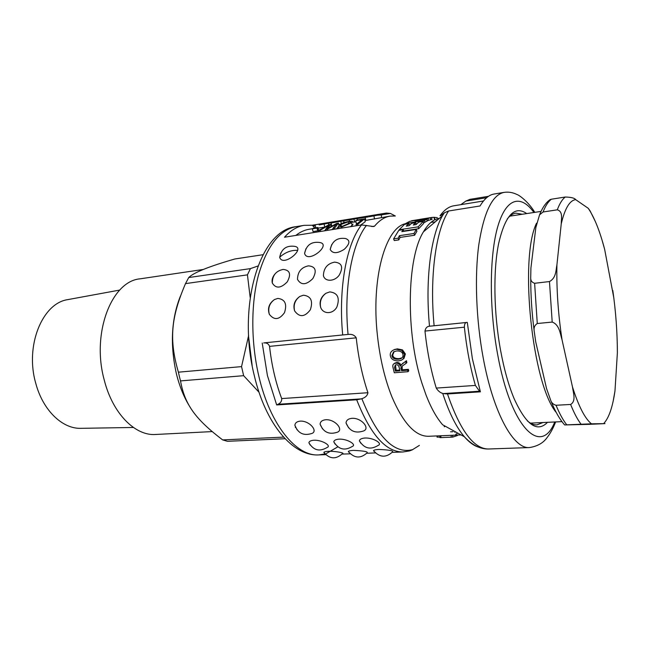 <?xml version="1.0" encoding="UTF-8"?>
<svg xmlns="http://www.w3.org/2000/svg" width="650" height="650" viewBox="0 0 650 650"><rect width="100%" height="100%" fill="white"/><g stroke="black" fill="none" stroke-linecap="round" stroke-linejoin="round"><path stroke-width="0.97" d="M329.786 291.899C337.659 292.849 340.031 297.854 336.911 306.914C333.149 314.364 323.213 314.462 320.678 307.426C319.085 301.641 320.84 296.928 325.934 293.272L329.786 291.899M303.412 295.206C310.936 296.099 313.243 300.966 310.326 309.806C304.704 317.176 299.471 317.541 294.629 310.928C292.833 305.021 294.572 300.194 299.837 296.449L303.412 295.206M330.2 249.47C332.109 241.044 337.228 237.388 345.54 238.526C350.366 240.207 349.96 243.791 344.321 249.267C337.293 253.703 332.589 253.776 330.208 249.478L331.695 244.611M304.582 253.459C306.369 245.066 311.399 241.41 319.662 242.482C332.142 244.319 307.767 264.314 304.59 253.459L305.906 248.796M279.687 257.319C281.352 248.982 286.293 245.318 294.515 246.326C306.524 248.016 282.864 267.8 279.687 257.327L280.857 252.858M277.802 298.423C285.009 299.252 287.243 303.989 284.505 312.634C279.248 319.938 274.186 320.483 269.319 314.275C267.353 308.287 269.067 303.379 274.471 299.553L277.802 298.423M334.295 262.186L334.588 262.145C342.022 262.868 343.558 267.215 339.186 275.186C334.449 281.856 324.764 281.873 323.408 275.608C323.7 268.076 327.421 263.583 334.588 262.145M308.214 265.874L308.482 265.842C315.616 266.524 317.062 270.774 312.837 278.582C306.183 285.147 301.072 285.415 297.497 279.394C297.643 271.838 301.308 267.312 308.482 265.842M282.872 269.466L283.132 269.433C289.965 270.083 291.338 274.235 287.251 281.881C280.865 288.397 275.892 288.787 272.326 283.059C271.594 280.053 272.447 277.062 274.885 274.081M398.401 359.239C394.501 359.393 392.324 358.174 391.877 355.582L393.599 351.845L396.654 350.943C400.384 350.829 402.488 352.072 402.984 354.648C403.284 356.419 402.521 357.768 400.692 358.711L398.401 359.239L399.214 358.621L401.976 357.866M394.144 351.569L392.706 355.038C393.144 357.581 395.314 358.776 399.214 358.621M403.179 358.995L401.416 360.197L398.71 360.864C393.892 360.986 391.097 359.271 390.333 355.721C389.886 352.885 391.227 350.87 394.339 349.668L396.427 349.269L401.668 350.342L404.56 354.502L403.179 358.995L403.983 358.369L403.114 359.06M393.599 349.944L397.272 348.847L402.496 349.887L405.373 353.957L403.983 358.369M431.722 217.474L411.588 220.74L419.664 219.594L409.727 221.349L405.779 223.454L424.491 220.521L426.798 219.115L414.911 220.984L428.001 218.538L430.389 217.742L419.884 219.342L431.657 217.482L434.086 217.287L434.306 219.082M405.925 224.128L405.779 223.454M426.798 219.115L427.172 221.081L423.564 222.682M416.959 223.706L415.992 223.86M409.963 224.803L409.248 224.908M424.905 222.471L424.491 220.521M430.389 217.742L430.698 219.716L427.107 220.74M428.35 220.512L428.001 218.538M432.087 219.432L430.69 219.651M431.941 219.456L431.657 217.482M437.312 217.62L434.094 217.36M434.671 219.026L434.468 217.287M436.971 220.399L436.134 220.496M430.999 222.332L435.151 221.934M399.206 229.759L404.527 224.347L408.956 223.657L406.209 226.135L409.061 225.696L411.564 223.389L415.732 222.739L413.262 225.03L416.081 224.591L418.754 222.129L423.28 221.422L418.153 226.842L399.206 229.759L399.352 230.238M423.28 221.422L423.719 223.356L418.698 228.703L403.642 231.002M418.698 228.703L418.153 226.842M416.146 224.518L415.732 222.739M409.354 225.396L408.956 223.657M401.814 231.652L403.227 229.637L398.775 230.328L393.608 238.883L398.141 238.201L399.441 235.674L413.985 233.48L416.325 229.434L401.814 231.652M403.748 231.359L403.227 229.637M416.325 229.434L416.902 231.262L414.611 235.235L400.075 237.421L398.808 239.899L394.274 240.573L393.608 238.883M398.808 239.899L398.141 238.201M400.075 237.421L399.441 235.674M414.611 235.235L413.985 233.48M457.364 435.549L452.749 437.109L440.034 437.629M455.788 434.233L457.129 433.623M452.611 435.256L452.749 437.109M451.108 435.321L451.246 437.223M440.822 435.76L440.96 437.653M437.093 436.995L440.009 437.239M453.034 431.689L450.572 431.803M455.504 431.86L454.781 432.331M395.403 364.975L396.183 370.305L399.766 370.021M396.183 370.305L395.419 371.142L394.542 367.477L395.314 365.016L396.199 364.788C397.711 364.634 398.694 365.536 399.165 367.486L399.953 370.784L395.419 371.142M407.639 370.183L408.013 371.702L394.29 372.767L393.055 367.664C392.494 365.479 392.933 364.114 394.363 363.569L395.834 363.188C397.946 363.049 399.433 364.049 400.303 366.186L402.334 363.764L405.649 361.384L406.071 363.366L403.544 365.17C401.204 366.673 400.392 367.916 401.091 368.908L401.521 370.662L407.639 370.183L408.379 369.338L408.752 370.825L408.013 371.702M402.106 366.259L402.269 369.826L408.379 369.338M402.269 369.826L401.521 370.662M400.847 365.137L406.437 360.709L406.851 362.651L406.071 363.366M406.437 360.709L405.649 361.384M394.071 363.724L396.63 362.497C398.604 362.367 400.026 363.22 400.912 365.056M439.481 218.27L439.392 218.286C433.501 219.204 428.188 223.722 423.442 231.839C406.827 258.148 405.511 333.084 422.053 383.541L426.01 394.948C431.056 407.908 436.597 417.844 442.626 424.759L464.36 436.743C470.308 443.601 476.125 447.273 481.804 447.753M405.819 223.632C385.596 227.126 370.939 278.176 377.431 335.562C379.99 358.784 384.857 379.308 392.031 397.142C403.374 423.459 415.561 436.507 428.594 436.28L461.021 434.899M444.47 426.766L444.998 426.067M425.514 230.084L424.856 229.507M319.15 224.77L327.966 223.324L319.183 224.941M330.923 223.023L339.276 221.471M329.517 223.121L327.966 223.324M315.77 227.801L315.356 225.704L313.089 226.078L314.884 227.947M323.887 227.199L318.061 228.142M324.659 226.769L324.179 224.258M335.132 222.292L331.581 222.934M341.9 221.073L330.395 222.974M331.492 225.989L331.069 226.054M339.869 224.315L338.756 224.551M365.658 217.157L360.929 218.083M368.412 216.889L355.168 218.871M356.013 221.983L354.559 221.934M365.763 220.139L364.934 220.318M369.363 216.547L377.504 215.215L369.395 216.726M381.599 217.506L381.29 214.955L377.504 215.215M390.089 216.125C384.572 217.011 379.405 220.35 374.587 226.135L373.628 226.541L361.538 224.916L284.513 237.226C290.582 230.441 297.115 226.476 304.111 225.339L312.154 225.249L386.409 213.062L390.398 213.436L395.322 215.995L390.089 216.125L365.812 220.407L365.276 217.539M374.506 219.001L373.977 216.117M313.235 228.215L317.882 227.459L316.973 228.085L312.317 228.841L313.235 228.215M312.317 228.841L313.056 231.571L317.712 230.823L318.598 230.214L317.882 227.459M317.712 230.823L316.973 228.085M336.733 223.405L338.431 223.129L334.677 228.028L332.946 228.304L336.586 223.86L327.478 229.182L325.463 229.507L328.859 225.111L320.076 230.376L318.394 230.644L329.071 224.648L330.679 224.388L327.364 228.54L336.733 223.405M338.869 225.038L338.431 223.129M331.102 226.208L330.679 224.388M318.744 231.757L318.394 230.644M320.426 231.489L320.076 230.376M325.618 229.994L324.139 230.896M325.812 230.628L325.463 229.507M327.827 230.303L327.478 229.182M334.88 225.599L334.685 224.819M333.117 228.841L331.679 229.686M333.296 229.426L332.946 228.304M335.026 229.149L334.677 228.028M338.244 226.769L336.602 228.898M356.549 220.171L364.609 218.863L357.744 224.323L356.021 224.599L362.066 219.643L355.704 220.675L356.549 220.171M360.677 225.054L365.243 221.715L364.609 218.863M357.281 223.356L356.371 223.511L355.704 220.675M356.363 225.745L356.021 224.599M358.085 225.469L357.744 224.323M349.773 223.023L342.444 226.249L339.909 225.761L340.876 224.543L348.164 221.837L350.464 221.764L349.773 223.023M352.381 221.293L351.512 222.747L341.689 227.004L338.398 226.882L339.17 224.803L343.338 222.755L348.969 221.357L352.381 221.293M353.048 224.12L350.667 226.655M350.976 219.562L342.745 221.049L350.976 219.562M341.348 221.195L352.966 219.229L341.348 221.195M354.144 219.074L352.966 219.229M349.513 221.276L349.302 220.147M354.551 221.894L352.601 222.227M295.848 235.414C300.113 232.05 304.549 229.994 309.164 229.247L312.496 228.711M447.484 393.949L443.178 393.583L479.554 391.227L480.391 391.828L447.484 393.949C460.127 430.633 473.801 448.979 488.499 448.996C480.22 449.199 472.168 445.112 464.36 436.743C456.324 427.294 449.118 412.864 442.739 393.437L443.178 393.583M356.688 399.791L276.673 404.942L278.013 404.276L361.286 398.881L356.688 399.791C370.492 434.647 385.889 452.043 402.902 451.977L409.565 450.913L412.206 449.889L419.38 445.388M361.286 398.881L361.855 398.678C365.414 397.556 367.437 395.574 367.933 392.722L281.686 398.572C275.689 382.688 271.643 365.284 269.555 346.361C268.572 343.777 266.614 342.623 263.689 342.916L347.441 334.482L263.689 342.916M466.578 322.481L429.504 326.235C427.074 326.381 425.563 327.99 424.97 331.069L464.368 327.194C464.409 324.204 465.148 322.636 466.578 322.481L467.293 322.392L472.396 358.824L480.391 391.828M429.918 326.178L467.293 322.392M534.771 212.355C529.352 203.036 520.089 195.512 517.002 194.504C512.753 192.433 508.43 191.726 504.051 192.384L494.122 194.025C489.011 194.846 484.323 198.827 480.058 205.969L448.589 210.998L444.364 212.786L442.39 215.808C430.755 235.991 425.092 280.069 429.504 326.235M479.554 391.227L475.394 385.426L436.264 388.082C438.003 390.894 440.156 392.673 442.739 393.437M436.264 388.082C430.958 370.703 427.188 351.699 424.97 331.069M440.659 215.686L444.039 213.046M440.001 215.792C444.251 209.918 448.849 206.594 453.798 205.798L483.486 200.988M486.688 197.689L465.806 201.102L460.858 204.653M465.806 201.102L469.95 199.355L488.507 196.308M475.394 385.426C470.299 367.673 466.619 348.254 464.368 327.194M269.555 346.361L356.233 337.829C354.534 335.091 351.812 333.954 348.059 334.433L347.441 334.482M356.233 337.829C358.402 357.711 362.302 376.001 367.933 392.722M278.013 404.276C280.662 402.992 281.889 401.091 281.686 398.572M276.673 404.942L267.418 375.562L262.21 343.046M312.154 225.249L313.089 226.078M507.236 219.009C509.925 215.556 512.793 213.598 515.84 213.135L522.267 214.256M542.977 422.532L536.9 424.897C533.812 425.043 530.619 423.694 527.304 420.834M526.736 213.574C514.613 205.197 505.253 215.15 498.664 243.449C493.074 270.384 493.707 313.316 500.598 350.439C504.108 369.371 508.601 385.409 514.085 398.564C526.118 425.003 537.258 432.924 547.495 422.321M279.662 257.221C285.285 252.297 291.249 250.006 297.554 250.356M295.709 427.602L295.295 427.334M313.974 440.229C322.083 439.871 331.817 445.859 327.113 447.468C319.605 451.969 313.536 450.401 308.896 442.764C309.173 441.301 310.863 440.456 313.974 440.229M310.156 445.023L308.896 442.764M339.146 439.14C347.433 438.774 357.077 444.795 352.251 446.461C344.695 451.051 338.544 449.499 333.791 441.805C334.076 440.269 335.863 439.384 339.146 439.14M335.132 444.153L333.791 441.805M365.032 438.019C373.506 437.645 383.061 443.698 378.113 445.429C370.508 450.101 364.26 448.573 359.385 440.83C359.686 439.221 361.571 438.287 365.032 438.019M360.815 443.259L359.385 440.83M328.673 451.295C335.847 451.076 345.191 453.123 342.526 453.57C335.944 459.607 329.721 459.201 323.838 452.351C324.301 451.782 325.918 451.433 328.673 451.295M324.342 453.099L323.838 452.351M300.332 421.119C309.644 420.566 318.947 431.795 311.244 433.648C303.387 435.923 297.936 433.144 294.881 425.303C295.124 422.858 296.944 421.46 300.332 421.119M297.058 429.821L294.881 425.303M325.821 419.729C335.376 419.161 344.581 430.503 336.684 432.429C328.803 434.769 323.269 432.014 320.092 424.157C320.328 421.582 322.229 420.103 325.821 419.729M322.489 428.862L320.092 424.157M352.048 418.308C361.863 417.714 370.971 429.171 362.871 431.177C354.957 433.582 349.342 430.852 346.027 422.996C346.247 420.266 348.254 418.706 352.048 418.308M348.676 427.887L346.036 422.988M353.446 450.385C363.082 450.808 367.689 451.571 367.274 452.692C360.636 458.811 354.331 458.413 348.343 451.49C348.847 450.897 350.553 450.531 353.446 450.385M348.871 452.278L348.343 451.49M378.909 449.451C388.659 449.865 393.258 450.645 392.714 451.782C386.019 457.998 379.616 457.608 373.523 450.613C374.067 449.995 375.863 449.605 378.909 449.451M374.083 451.425L373.523 450.613M81.445 428.317L80.519 428.334C62.27 428.773 42.9 410.28 35.791 383.411C24.781 345.922 42.331 303.217 67.722 299.634L68.632 299.471M184.998 398.003L185.161 397.589M259.049 392.267L243.636 375.684L241.548 366.616L248.617 335.514M252.151 365.519L248.463 335.53M250.177 297.464L247.439 274.861L250.437 268.613L257.92 266.021M283.546 437.117L222.641 439.904L227.5 441.301L285.041 438.726M241.548 366.616L178.401 372.182L179.4 376.577L180.521 380.908L243.636 375.684M250.437 268.613L188.736 277.542L185.502 283.619L247.439 274.861M188.736 277.542C193.611 272.626 208.999 266.435 234.91 258.976L262.99 254.711M222.641 439.904C195.821 419.461 184.844 404.974 180.521 380.908M178.401 372.182C168.943 339.552 170.958 317.663 185.502 283.619M203.393 269.441L140.164 278.826C111.654 281.011 91.244 333.32 104.252 380.055C112.678 413.644 135.298 436.109 155.643 434.476L212.111 431.592M180.416 296.116C171.324 318.955 169.983 344.833 176.394 373.758C179.652 386.896 184.356 398.239 190.491 407.769M595.376 221.593L590.143 210.966L588.266 208.325L575.673 199.631C574.649 198.071 571.179 197.202 565.273 197.023L551.411 199.209L549.055 200.403M561.242 223.86L556.92 264.875C555.815 270.148 556.319 277.916 549.469 281.556L534.625 283.286C532.001 282.466 530.692 280.735 530.709 278.111L530.904 268.117L535.852 227.533L539.549 214.849L543.067 211.989L557.286 209.828C563.274 211.477 561.234 218.977 561.242 223.86C564.883 208.463 569.692 200.387 575.673 199.631M562.023 339.698L572.463 386.848C573.194 392.624 576.379 401.066 570.627 404.463L556.034 405.267C553.621 404.592 551.939 403.203 550.981 401.074L546.528 388.505L535.754 341.998L534.137 330.793C533.683 327.6 534.722 325.179 537.274 323.513L552.199 322.075C559.496 324.691 560.146 333.808 562.023 339.698C558.122 313.812 556.424 288.876 556.92 264.875M591.459 423.824L604.988 423.621L589.379 424.336L564.647 424.938L591.459 423.824C584.911 418.551 578.581 406.217 572.463 386.848M613.145 401.334L614.973 390.959L617.378 352.804L617.321 345.776M613.803 297.806L604.646 249.324L602.03 240.053M392.706 355.038L391.877 355.582M405.373 353.957L404.56 354.502M402.496 349.887L401.668 350.342M397.272 348.847L396.427 349.269M395.322 366.706L394.542 367.477M401.854 368.095L401.091 368.908M403.122 363.049L402.334 363.764M396.63 362.497L395.834 363.188M331.703 225.875L331.175 223.137M357.549 220.009L357.338 218.863M326.893 227.191L326.641 226.249M348.636 223.836L348.164 221.837M341.356 226.354L340.876 224.543M352.243 225.55L351.512 222.747M342.006 228.036L341.689 227.004M344.004 222.536L343.728 221.065M374.587 226.135L371.816 226.566M361.855 398.678C377.406 437.426 394.331 454.399 412.636 449.613M434.119 325.731C429.398 276.591 435.898 230.149 448.589 210.998M504.051 192.384C492.343 194.781 483.941 212.111 478.855 244.384C474.5 276.12 476.076 319.646 483.218 357.939C493.35 413.238 513.63 449.183 529.425 447.566C537.396 446.314 543.27 442.999 547.056 437.621C550.404 433.371 553.256 428.139 555.612 421.939M390.398 213.436L381.152 214.947M366.454 225.396C351.764 244.002 343.639 288.104 348.059 334.433M361.538 224.916C346.556 243.669 338.227 288.178 342.688 334.937M554.742 421.98C541.166 456.657 510.876 428.683 497.494 353.624C488.987 307.507 489.45 254.572 497.916 226.094C506.382 197.478 521.04 194.407 533.918 212.485M325.024 453.96L318.784 454.911C296.392 456.593 270.083 424.954 258.854 376.261C250.908 342.517 250.851 303.956 258.416 275.299C266.996 246.057 279.557 229.848 296.091 226.655L304.111 225.339M337.821 446.859L326.227 453.602M556.262 412.498C532.236 384.174 519.082 258.529 536.534 223.186M566.759 424.824C563.119 420.233 559.544 413.709 556.034 405.267M537.274 323.513L534.625 283.286M581.043 424.174C577.517 419.543 574.039 412.969 570.627 404.463M552.199 322.075L549.469 281.556M588.266 208.325C594.392 217.441 599.852 231.107 604.646 249.324M612.796 290.387C615.826 311.594 617.346 332.402 617.378 352.804M614.973 390.959C612.633 407.192 608.871 418.072 603.679 423.581M557.286 209.828C559.634 203.556 562.299 199.282 565.273 197.023M543.067 211.989C545.529 205.733 548.308 201.476 551.411 199.209M325.934 293.264C321.271 296.822 319.516 301.535 320.669 307.426M299.837 296.449C294.994 300.064 293.256 304.891 294.621 310.928M274.471 299.553C269.474 303.225 267.759 308.132 269.319 314.275M283.132 269.433C275.933 270.936 272.334 275.478 272.326 283.059M400.692 358.711L401.521 358.085M394.339 349.668L395.151 349.253M439.896 435.801L440.042 437.669M437.117 437.206L436.979 435.923M394.363 363.569L395.135 362.879M340.892 221.211L339.219 221.479M328.445 223.462L328.689 224.819M367.169 216.905L365.438 217.189M356.769 218.611L355.062 218.887M354.096 219.237L354.583 222.089M350.464 221.764L350.586 222.259M338.398 226.882L338.877 228.532M340.844 221.447L341.234 223.584M423.442 231.839L442.39 215.808L444.372 212.786M488.499 448.996L529.425 447.566M425.376 230.197L424.629 229.873M444.844 425.986L444.169 426.457M296.091 226.655C258.96 230.149 236.99 307.361 254.361 375.863C265.525 423.743 292.784 456.454 318.784 454.911L325.715 454.675M342.079 454.098L350.228 453.814M366.811 453.237L375.424 452.936M392.243 452.351L402.902 451.977M80.519 428.334L133.396 427.473M67.722 299.634L119.73 290.071M543.506 375.473L538.744 354.924M551.038 401.164C555.271 411.604 559.804 419.526 564.647 424.938M530.725 278.233C530.709 295.287 531.846 312.756 534.137 330.647M550.363 199.452C546.138 202.239 542.539 207.374 539.557 214.841M541.044 211.396L509.868 216.149M561.949 421.639L530.449 423.126"/></g></svg>
